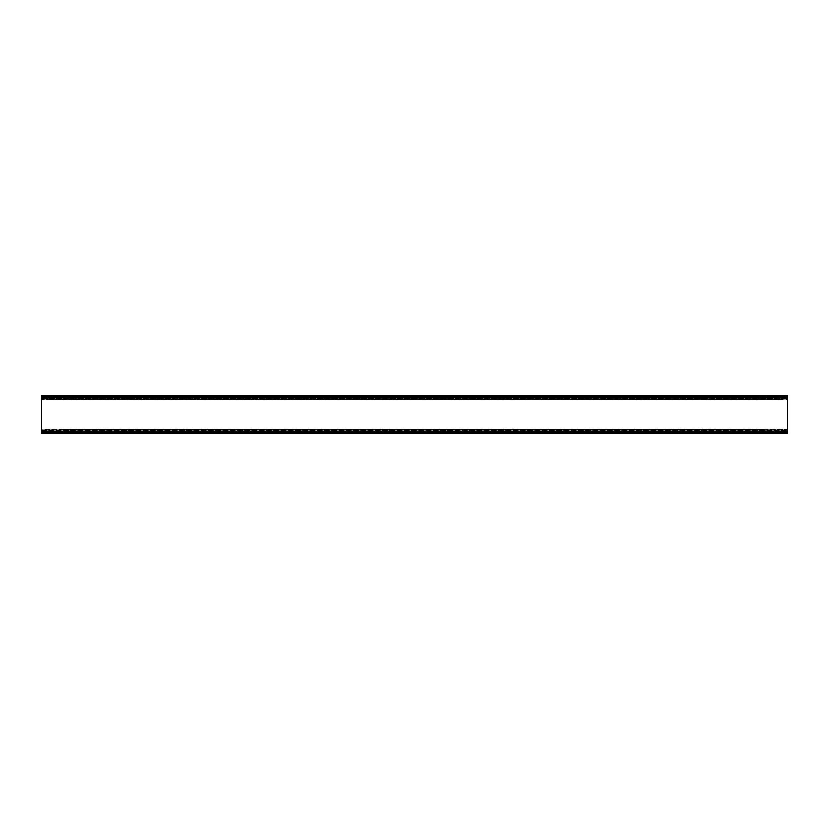 <?xml version="1.0" encoding="UTF-8"?>
<svg xmlns="http://www.w3.org/2000/svg" width="829" height="829" viewBox="0 0 829 829"><rect width="100%" height="100%" fill="white"/><g stroke="black" fill="none" stroke-linecap="round" stroke-linejoin="round"><path stroke-width="0.62" stroke-dasharray="4.14 3.11" d="M41.45 431.225L41.45 396.49L41.45 431.225L787.55 431.225L787.55 395.847L787.55 397.775L41.45 397.775L787.55 397.775L787.55 432.51L787.55 431.225L41.45 431.225M41.45 396.49L41.45 395.847L41.45 396.49L787.55 396.49L41.45 396.49M41.45 433.152L41.45 432.51L41.45 433.152M41.45 399.008L41.45 399.941L762.68 399.557L66.32 399.557L68.434 399.505L68.434 396.842L64.206 396.842L68.434 396.842L64.206 396.842L68.434 396.842L68.434 399.505L64.206 399.505L64.206 396.842L64.206 399.505L65.356 399.505L48.911 399.557L51.025 399.505L51.025 396.842L46.797 396.842L51.025 396.842L46.797 396.842L51.025 396.842L51.025 399.505L46.797 399.505L46.797 396.842L46.797 399.505L47.947 399.505L41.45 399.505L41.45 429.992L66.32 429.443L787.55 429.495L787.55 398.386L787.55 429.992L66.32 429.422C69.035 429.422 69.035 429.422 66.32 429.422C63.605 429.422 63.605 429.422 66.32 429.422L68.807 429.422L66.32 429.422C69.035 429.422 69.035 429.422 66.32 429.422C63.605 429.422 63.605 429.422 66.32 429.422L68.434 429.495L64.206 429.495L64.206 432.158L68.434 432.158L64.206 432.158L63.512 432.852L64.206 432.158L64.206 429.495L68.434 429.495L68.434 432.158L66.32 432.158L69.128 432.852L68.434 432.158L68.434 429.495L67.284 429.495L762.68 429.422C765.395 429.422 765.395 429.422 762.68 429.422C759.965 429.422 759.965 429.422 762.68 429.422L760.193 429.422L762.68 429.422C765.395 429.422 765.395 429.422 762.68 429.422C759.965 429.422 759.965 429.422 762.68 429.422L764.794 429.495L760.566 429.495L760.566 432.158L764.794 432.158L760.566 432.158L759.872 432.852L760.566 432.158L760.566 429.495L764.794 429.495L764.794 432.158L762.68 432.158L765.488 432.852L764.794 432.158L764.794 429.495L763.644 429.495L787.55 429.495L41.45 429.495L41.45 430.614L41.45 399.008L787.55 399.008L41.45 399.505L787.55 399.505L787.55 430.614L787.55 398.79L41.45 399.008M787.55 433.152L787.55 432.51L41.45 432.51L787.55 432.51L787.55 433.152M762.68 433.039C766.317 432.945 766.317 432.8 762.68 432.624C759.043 432.8 759.043 432.945 762.68 433.039C766.317 432.945 766.317 432.8 762.68 432.624C759.043 432.8 759.043 432.945 762.68 433.039C759.043 432.945 759.043 432.8 762.68 432.624C766.317 432.8 766.317 432.945 762.68 433.039C759.043 432.945 759.043 432.8 762.68 432.624L762.68 433.039M66.32 433.039C69.957 432.945 69.957 432.8 66.32 432.624C62.683 432.8 62.683 432.945 66.32 433.039C69.957 432.945 69.957 432.8 66.32 432.624C62.683 432.8 62.683 432.945 66.32 433.039C62.683 432.945 62.683 432.8 66.32 432.624C69.957 432.8 69.957 432.945 66.32 433.039C62.683 432.945 62.683 432.8 66.32 432.624M66.32 396.376C69.957 396.2 69.957 396.055 66.32 395.961C62.683 396.055 62.683 396.2 66.32 396.376C69.957 396.2 69.957 396.055 66.32 395.961C62.683 396.055 62.683 396.2 66.32 396.376C62.683 396.2 62.683 396.055 66.32 395.961C69.957 396.055 69.957 396.2 66.32 396.376C69.957 396.2 69.957 396.055 66.32 395.961M48.911 396.376C52.548 396.2 52.548 396.055 48.911 395.961C45.274 396.055 45.274 396.2 48.911 396.376C52.548 396.2 52.548 396.055 48.911 395.961C45.274 396.055 45.274 396.2 48.911 396.376C45.274 396.2 45.274 396.055 48.911 395.961C52.548 396.055 52.548 396.2 48.911 396.376C52.548 396.2 52.548 396.055 48.911 395.961M780.089 396.376C783.726 396.2 783.726 396.055 780.089 395.961C776.452 396.055 776.452 396.2 780.089 396.376C783.726 396.2 783.726 396.055 780.089 395.961C776.452 396.055 776.452 396.2 780.089 396.376L780.089 395.961C783.726 396.055 783.726 396.2 780.089 396.376C783.726 396.2 783.726 396.055 780.089 395.961M762.68 396.376C766.317 396.2 766.317 396.055 762.68 395.961C759.043 396.055 759.043 396.2 762.68 396.376C766.317 396.2 766.317 396.055 762.68 395.961C759.043 396.055 759.043 396.2 762.68 396.376L762.68 396.376C766.317 396.2 766.317 396.055 762.68 395.961C766.317 396.055 766.317 396.2 762.68 396.376M762.68 399.505L760.566 399.505L760.566 396.842L764.794 396.842L760.566 396.842L760.566 399.505L762.68 399.505M781.053 399.505L763.644 399.505L764.794 399.505L764.794 396.842L762.68 396.842L764.794 396.842L764.794 399.505L762.68 399.557L779.125 399.505L777.975 399.505L777.975 396.842L782.203 396.842L777.975 396.842L777.975 399.505L782.203 399.505L782.203 396.842L780.089 396.842L782.203 396.842L782.203 399.505L781.053 399.505M66.32 399.578L68.807 399.578L66.32 399.578C69.035 399.578 69.035 399.578 66.32 399.578C63.605 399.578 63.605 399.578 66.32 399.578L68.807 399.578L66.32 399.578C69.035 399.578 69.035 399.578 66.32 399.578C63.605 399.578 63.605 399.578 66.32 399.578M66.32 396.469L68.807 396.469L66.32 396.469M48.911 399.578L46.424 399.578L48.911 399.578C51.626 399.578 51.626 399.578 48.911 399.578C46.196 399.578 46.196 399.578 48.911 399.578L46.424 399.578L48.911 399.578C51.626 399.578 51.626 399.578 48.911 399.578C46.196 399.578 46.196 399.578 48.911 399.578M48.911 396.469L46.424 396.469L48.911 396.469M780.089 399.578L782.576 399.578L780.089 399.578C782.804 399.578 782.804 399.578 780.089 399.578C777.374 399.578 777.374 399.578 780.089 399.578L782.576 399.578L780.089 399.578C782.804 399.578 782.804 399.578 780.089 399.578C777.374 399.578 777.374 399.578 780.089 399.578M780.089 396.469L782.576 396.469L780.089 396.469M762.68 399.578L760.193 399.578L762.68 399.578C765.395 399.578 765.395 399.578 762.68 399.578C759.965 399.578 759.965 399.578 762.68 399.578L760.193 399.578L762.68 399.578C765.395 399.578 765.395 399.578 762.68 399.578C759.965 399.578 759.965 399.578 762.68 399.578M762.68 396.469L760.193 396.469L762.68 396.469M762.68 432.531L760.193 432.531L762.68 432.531M66.32 432.531L68.807 432.531L66.32 432.531M787.55 398.542L41.45 398.542L787.55 398.542M41.45 398.79L787.55 398.79L41.45 398.79M41.45 399.941L787.55 399.941L41.45 399.941M41.45 429.059L787.55 429.059L41.45 429.059M787.55 429.992L41.45 429.992L787.55 429.992M41.45 430.21L787.55 430.21L41.45 430.21M41.45 430.458L787.55 430.458L41.45 430.458M41.45 398.386L787.55 398.386M782.203 396.842L782.897 396.148L782.203 396.842M777.975 396.842L777.281 396.148L777.975 396.842M41.45 430.614L787.55 430.614M764.794 396.842L765.488 396.148L764.794 396.842M760.566 396.842L759.872 396.148L760.566 396.842M51.025 396.842L51.719 396.148L51.025 396.842M46.797 396.842L46.103 396.148L46.797 396.842M68.434 396.842L69.128 396.148L68.434 396.842M64.206 396.842L63.512 396.148L64.206 396.842M63.833 399.578L63.833 396.469L63.833 399.578M68.807 399.578L68.807 396.469L68.807 399.578M46.424 399.578L46.424 396.469L46.424 399.578M51.398 399.578L51.398 396.469L51.398 399.578M777.602 399.578L777.602 396.469L777.602 399.578M782.576 399.578L782.576 396.469L782.576 399.578M760.193 399.578L760.193 396.469L760.193 399.578M765.167 399.578L765.167 396.469L765.167 399.578M760.193 429.422L760.193 432.531L760.193 429.422M765.167 429.422L765.167 432.531L765.167 429.422M63.833 429.422L63.833 432.531L63.833 429.422M68.807 429.422L68.807 432.531L68.807 429.422"/><path stroke-width="1.24" d="M41.45 395.847L41.45 397.775L41.45 395.847L787.55 395.847L787.55 433.152L787.55 431.225L41.45 431.225L41.45 397.775L41.45 431.225L787.55 431.225L787.55 396.49L41.45 396.49L787.55 396.49L787.55 395.847L41.45 395.847M41.45 432.51L41.45 433.152L787.55 433.152L41.45 433.152L41.45 432.51L787.55 432.51L41.45 432.51M762.68 432.624C766.317 432.8 766.317 432.945 762.68 433.039C759.043 432.945 759.043 432.8 762.68 432.624C766.317 432.8 766.317 432.945 762.68 433.039C759.043 432.945 759.043 432.8 762.68 432.624C766.317 432.8 766.317 432.945 762.68 433.039L762.68 432.624M66.32 432.624C69.957 432.8 69.957 432.945 66.32 433.039C62.683 432.945 62.683 432.8 66.32 432.624C69.957 432.8 69.957 432.945 66.32 433.039C62.683 432.945 62.683 432.8 66.32 432.624C69.957 432.8 69.957 432.945 66.32 433.039L66.32 433.039M66.32 395.961C69.957 396.055 69.957 396.2 66.32 396.376C62.683 396.2 62.683 396.055 66.32 395.961C69.957 396.055 69.957 396.2 66.32 396.376C62.683 396.2 62.683 396.055 66.32 395.961L66.32 396.376C62.683 396.2 62.683 396.055 66.32 395.961L66.32 396.376M48.911 395.961C52.548 396.055 52.548 396.2 48.911 396.376C45.274 396.2 45.274 396.055 48.911 395.961C52.548 396.055 52.548 396.2 48.911 396.376C45.274 396.2 45.274 396.055 48.911 395.961L48.911 396.376C45.274 396.2 45.274 396.055 48.911 395.961L48.911 396.376M780.089 395.961C783.726 396.055 783.726 396.2 780.089 396.376C776.452 396.2 776.452 396.055 780.089 395.961C783.726 396.055 783.726 396.2 780.089 396.376C776.452 396.2 776.452 396.055 780.089 395.961L780.089 395.961M762.68 395.961C766.317 396.055 766.317 396.2 762.68 396.376C759.043 396.2 759.043 396.055 762.68 395.961C766.317 396.055 766.317 396.2 762.68 396.376C759.043 396.2 759.043 396.055 762.68 395.961L762.68 396.376M41.45 397.775L787.55 397.775L41.45 397.775"/></g></svg>
